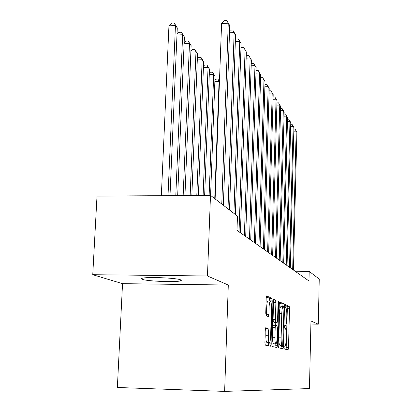 <?xml version="1.0" encoding="UTF-8"?>
<svg xmlns="http://www.w3.org/2000/svg" width="412" height="412" viewBox="0 0 412 412"><rect width="100%" height="100%" fill="white"/><g stroke="black" fill="none" stroke-linecap="round" stroke-linejoin="round"><path stroke-width="0.62" d="M284.048 347.373L284.265 348.99L288.101 349.773L288.513 347.666L289.507 308.712L289.214 306.399L285.428 304.633L285.13 306.059L285.346 307.718L285.846 307.944C286.536 308.681 286.86 311.189 286.819 315.458L286.731 318.744C286.577 322.663 286.17 324.867 285.506 325.367L284.862 325.186L284.589 326.654L284.805 328.297L285.31 328.457C286.005 329.116 286.33 331.588 286.288 335.873L286.201 339.179C286.041 343.222 285.619 345.488 284.934 345.982L284.332 345.869L284.048 347.373M142.387 279.372C147.481 281.324 176.645 282.411 180.688 280.809L181.332 280.351L180.605 279.836C176.496 277.904 146.518 276.689 142.212 278.285C141.141 278.61 141.198 278.97 142.387 279.372M265.797 327.705L265.266 330.043L264.906 342.563L265.292 345.138L270.555 346.198L271.024 343.886L272.229 300.889L271.874 298.314L266.646 295.909L266.193 298.154L265.755 313.141L266.142 315.762L268.449 316.576L268.907 314.31L269.113 306.997C269.268 303.505 269.659 301.522 270.298 301.048C271.081 301.332 271.457 303.629 271.431 307.949L270.627 336.347C270.468 340.008 270.051 342.068 269.376 342.532C268.624 342.218 268.264 339.957 268.294 335.749L268.433 330.939L268.058 328.374L265.75 327.705M228.3 285.047L207.468 275.983L210.496 195.35L97.011 196.112L92.757 274.706L122.534 283.662L117.363 387.476L224.633 391.4L228.3 285.047L122.534 283.662M310.9 324.028L318.28 324.187L310.967 321.005L309.453 388.562L224.633 391.4M318.28 324.187L319.243 279.094L309.201 271.359L295.09 271.22M210.496 195.35L237.472 216.125L236.993 230.375L308.985 280.984L309.201 271.359M278.157 345.426L278.491 347.821L283.054 348.743L283.461 346.574L284.517 306.451L284.208 304.061L279.676 301.97L279.274 304.077L278.157 345.426M276.993 347.517L272.126 346.528L271.771 344.046L272.965 301.224L273.393 299.05M273.455 299.05L275.54 300.024L275.88 302.542L275.412 319.573L275.757 322.05L277.152 322.519L277.575 320.34L278.054 302.825L278.337 301.342L278.605 303.077L277.461 345.277L277.024 347.517M207.468 275.983L92.757 274.706M286.134 349.371L287.344 308.67L287.046 306.358L285.166 305.493M282.282 306.724L281.973 304.025L279.377 302.83M281.01 348.331L281.252 345.467M282.699 345.503L283.935 308.665L283.714 306.992L283.023 306.734C282.354 307.249 281.937 309.474 281.777 313.414L281.123 337.84C281.082 342.269 281.427 344.782 282.153 345.38L280.469 345.447M280.907 306.698L280.778 306.698C280.098 307.208 279.676 309.433 279.516 313.367L281.777 313.414M280.448 345.447L279.897 345.323C279.161 344.72 278.816 342.212 278.857 337.783L279.516 313.367M273.079 299.931L275.54 300.024M274.789 322.467L277.111 322.514L274.789 322.467L273.419 322.004L273.074 319.521L273.547 302.501L273.197 299.988M275.767 322.488L275.69 325.331L277.024 325.763L277.358 328.209L277.096 337.892C276.946 341.435 276.555 343.428 275.927 343.871C275.226 343.557 274.892 341.378 274.922 337.33L275.195 327.53L275.669 325.32M275.18 343.85L275.144 345.215L277.461 345.277M273.285 325.269L275.628 325.32L273.285 325.269L272.852 327.478L272.579 337.274C272.548 341.321 272.883 343.5 273.589 343.809L275.839 343.866M274.917 347.095L275.144 345.215M269.278 342.532L266.961 342.47C266.198 342.156 265.833 339.895 265.864 335.687L266.003 330.882L265.467 328.276M268.037 301.007L267.893 301.007C267.249 301.481 266.847 303.464 266.693 306.95L269.113 306.997M266.322 315.829L266.693 306.95M269.845 301.038L269.484 298.278L266.307 296.815M268.382 345.766L268.665 342.516M292.669 269.52L296.166 131.129L296.903 132.303L293.442 270.061M293.859 129.105L295.028 129.085L296.166 131.129L293.808 131.176M295.028 129.085L296.903 132.303M289.507 267.295L293.133 126.309L293.9 127.535L290.311 267.857M290.738 124.264L291.979 124.239L293.133 126.309L290.687 126.366M291.979 124.239L293.9 127.535M286.222 264.983L289.986 121.308L290.784 122.575L287.056 265.57M287.494 119.238L288.817 119.207L289.986 121.308L287.437 121.365M288.817 119.207L290.784 122.575M282.802 262.578L286.711 116.107L287.545 117.425L283.667 263.191M284.12 114.006L285.526 113.975L286.711 116.107L284.059 116.169M285.526 113.975L287.545 117.425M279.238 260.075L283.307 110.694L284.172 112.069L280.145 260.714M280.603 108.567L282.107 108.531L283.307 110.694L280.541 110.761M282.107 108.531L284.172 112.069M275.53 257.469L279.763 105.06L280.66 106.487L276.473 258.128M276.941 102.907L278.543 102.861L279.763 105.06L276.879 105.132M278.543 102.861L280.66 106.487M271.657 254.745L276.066 99.184L277.003 100.677L272.641 255.435M273.12 97.005L274.83 96.959L276.066 99.184L273.058 99.266M274.83 96.959L277.003 100.677M267.615 251.902L272.214 93.06L273.192 94.616L268.639 252.623M269.134 90.851L270.962 90.8L272.214 93.06L269.067 93.148M270.962 90.8L273.192 94.616M263.386 248.93L268.186 86.664L269.211 88.286L264.463 249.687M264.968 84.429L266.919 84.367L268.186 86.664L264.901 86.762M266.919 84.367L269.211 88.286M219.436 81.88L219.066 81.411L214.74 198.62M214.915 80.026L215.687 79.171L217.902 79.099L219.452 81.509M217.902 79.099L219.066 81.411L214.858 81.545M258.968 245.825L263.984 79.98L265.05 81.679L260.09 246.618M260.611 77.719L262.696 77.652L263.984 79.98L260.538 80.088M262.696 77.652L265.05 81.679M210.583 195.417L215.059 76.272L213.689 74.52L209.131 195.36M209.332 73.259L210.249 72.255L212.515 72.177L215.059 76.272M212.515 72.177L213.689 74.52L209.281 74.67M254.343 242.57L259.586 72.986L260.703 74.768L255.517 243.399M256.048 70.699L258.278 70.622L259.586 72.986L255.976 73.109M258.278 70.622L260.703 74.768M204.646 195.391L209.492 69.144L208.06 67.31L203.111 195.401M203.487 66.177L204.558 65.014L206.87 64.931L209.492 69.144M206.87 64.931L208.06 67.31L203.435 67.475M249.487 239.161L254.977 65.668L256.151 67.532L250.723 240.031M251.268 63.376L253.653 63.263L254.977 65.668L251.191 65.802M253.653 63.263L256.151 67.532M198.404 195.432L203.662 61.682L202.163 59.755L196.797 195.442M197.353 58.767L198.594 57.428L200.958 57.34L203.662 61.682M200.958 57.34L202.163 59.755L197.307 59.936M244.398 235.582L250.151 57.994L251.377 59.946L245.691 236.493M246.247 55.805L248.807 55.553L250.151 57.994L246.17 58.138M248.807 55.553L251.377 59.946M191.848 195.473L197.549 53.848L195.978 51.835L190.153 195.484M190.911 51L192.342 49.471L194.763 49.378L197.549 53.848M194.763 49.378L195.978 51.835L190.869 52.03M239.048 231.817L245.083 49.94L246.371 51.989L240.407 232.775M240.969 47.864L241.247 47.56L243.719 47.462L245.083 49.94L240.896 50.099M243.719 47.462L246.371 51.989M184.947 195.52L191.132 45.634L189.479 43.512L183.165 195.535M184.143 42.848L185.776 41.118L188.253 41.02L191.132 45.634M188.253 41.02L189.479 43.512L184.102 43.729M233.908 213.38L239.758 41.478L241.113 43.631L235.334 214.477M235.422 39.526L235.844 39.063L238.373 38.96L239.758 41.478L235.35 41.653M238.373 38.96L241.113 43.631M177.675 195.571L184.391 36.992L182.65 34.763L175.795 195.582M177.016 34.278L178.87 32.337L181.409 32.229L184.391 36.992M181.409 32.229L182.65 34.763L176.98 35.005M228.001 208.833L234.155 32.574L235.582 34.845L229.51 209.991M229.577 30.761L230.159 30.128L232.754 30.019L234.155 32.574L229.505 32.775M232.754 30.019L235.582 34.845M170.002 195.623L177.289 27.903L175.455 25.554L168.946 25.843L161.344 195.679M168.946 25.843L171.608 23.098L174.204 22.979L175.455 25.554L168.014 195.633M174.204 22.979L177.289 27.903M221.774 204.033L228.258 23.196L229.762 25.59L223.361 205.258M215.126 198.914L221.589 23.494L228.258 23.196L226.832 20.6L229.762 25.59M221.589 23.494L224.174 20.718L226.832 20.6M284.244 345.967L284.852 345.982M285.403 325.367L284.754 325.351L285.392 325.362M287.046 306.358L289.214 306.399M287.344 308.67L289.507 308.712M286.335 347.61L288.513 347.666M281.973 304.025L284.208 304.061M282.287 306.41L284.517 306.451M281.221 346.513L283.461 346.574M278.857 337.783L281.123 337.84M279.897 345.323L282.153 345.38M273.547 302.501L275.88 302.542M273.074 319.521L275.412 319.573M273.419 322.004L275.757 322.05M278.043 303.067L278.605 303.077M272.579 337.274L274.922 337.33M272.852 327.478L275.195 327.53M265.627 328.323L268.058 328.374M266.003 330.882L268.433 330.939M265.864 335.687L268.294 335.749M266.482 314.263L268.907 314.31M269.484 298.278L271.874 298.314M269.85 300.848L272.229 300.889M268.629 343.824L271.024 343.886M180.729 279.882L180.688 280.809M280.778 306.698L283.023 306.734M267.893 301.007L270.298 301.048"/></g></svg>
